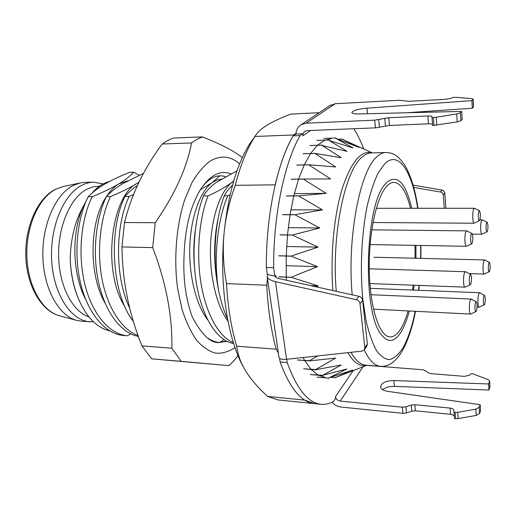 <?xml version="1.0" encoding="UTF-8"?>
<svg xmlns="http://www.w3.org/2000/svg" width="516" height="516" viewBox="0 0 516 516"><rect width="100%" height="100%" fill="white"/><g stroke="black" fill="none" stroke-linecap="round" stroke-linejoin="round"><path stroke-width="0.77" d="M79.909 302.17L77.581 296.797C73.117 285.348 70.66 272.538 70.215 258.355C70.892 237.708 75.259 220.384 83.315 206.394L85.998 201.472M91.835 193.287C97.292 187.005 103.142 183.09 109.379 181.542M409.323 310.98C406.924 319.978 404.073 327.118 400.771 332.407C394.301 342.424 387.755 343.075 381.118 334.355C362.284 312.219 364.993 205.607 384.936 184.457L386.665 182.445C397.346 173.976 405.692 182.587 411.703 208.277M415.915 245.384L415.986 258.258M414.135 285.232L413.49 290.082M372.32 152.878L342.65 139.468L358.91 147.37L335.8 138.378L353.034 147.937L329.04 140.416L347.094 151.375L322.294 145.596L341.263 157.728L315.998 153.555L315.753 153.936L335.703 166.965L309.852 164.856L309.626 165.352L330.601 178.929L304.33 179.026L304.13 179.626L326.138 193.358L299.628 195.732L299.467 196.415L322.481 209.877L295.939 214.488L295.816 215.243L319.759 227.988L293.398 234.715L293.327 235.515L318.095 247.125L292.12 255.743L292.101 256.555L317.553 266.643L292.159 276.847L292.185 277.653L318.14 285.89L316.153 286.838M317.85 355.905L309.955 360.4L310.18 360.8L335.671 358.098L316.024 369.34L316.263 369.617L341.147 364.999L322.726 375.293L346.887 368.992L329.111 377.783L352.725 370.107L336.013 377.319L366.915 365.251M342.65 139.468L342.521 139.043L342.398 139.372M323.867 138.43L335.903 137.991L335.8 138.378M335.935 137.991L336.058 138.365M316.901 140.391L329.156 139.959L329.04 140.416M329.156 139.959L329.298 140.281M309.948 145.486L322.377 145.08L322.294 145.596M303.215 153.729L315.811 153.375L315.753 153.936M296.9 165.049L309.652 164.759L309.626 165.352M291.237 179.22L304.124 179.02L304.13 179.626M286.425 195.899L299.422 195.816L299.467 196.415M282.658 214.624L295.733 214.669L295.816 215.243M280.085 234.806L293.204 234.986L293.327 235.515M278.808 255.768L291.946 256.097L292.101 256.555M291.946 256.097L292.12 255.743M278.885 276.795L292.004 277.273L292.185 277.653M292.004 277.273L292.159 276.847M297.377 359.923L310.18 360.8M309.955 360.923L309.955 360.4M303.64 368.792L316.263 369.617M316.05 369.83L316.024 369.34M310.297 374.526L322.726 375.293M322.532 375.583L322.474 375.132M317.147 377.132L329.227 378.189L329.369 377.828M329.195 378.183L329.111 377.783M330.982 377.312L335.864 377.738L336.013 377.319M335.864 377.738L335.761 377.396M338.225 139.197L342.521 139.043M323.835 138.43L335.903 137.991M316.869 140.404L329.124 139.971M309.923 145.512L322.352 145.106M303.182 153.774L315.786 153.413M296.874 165.107L309.626 164.817M291.211 179.291L304.098 179.091M286.406 195.983L299.403 195.899M282.645 214.714L295.713 214.759M280.072 234.896L293.198 235.077M278.808 255.865L291.946 256.188M278.892 276.892L292.011 277.363M297.403 359.975L309.987 360.968M303.672 368.83L316.082 369.862M310.329 374.545L322.558 375.603M317.179 377.138L329.227 378.189M319.172 112.694L290.843 114.101C281.014 117.809 273.132 121.479 267.204 125.098C261.27 128.716 257.187 132.502 254.962 136.463L254.478 137.224C246.777 149.414 240.379 165.442 235.264 185.321C229.194 201.879 225.44 218.113 224.009 234.032C222.557 249.944 223.383 266.462 226.492 283.6C227.853 307.078 231.252 327.957 236.696 346.23C237.695 353.886 240.172 361.245 244.132 368.301L246.119 371.668C251.234 379.802 258.393 388.051 267.604 396.417L304.808 400.126L314.521 403.622C301.441 402.364 289.966 388.49 280.111 362L279.562 358.239M267.391 277.892L266.778 285.245C267.991 309.232 271.119 330.537 276.15 349.164L278.369 353.112M295.971 133.392L293.643 134.973C286.257 147.46 280.104 164.075 275.183 184.818L235.264 185.321M255.149 136.134L249.763 143.706C236.547 164.997 227.962 195.106 224.009 234.032C219.107 285.709 227.937 340.502 244.049 368.179L244.132 368.301M267.604 396.417L278.072 399.939L321.1 404.286C308.207 403.048 296.9 389.141 287.186 362.574L280.111 362M246.119 371.668L244.049 368.179M236.696 346.23L276.15 349.164M226.492 283.6L266.778 285.245M254.962 136.463L293.643 134.973M227.543 318.83C223.744 310.787 220.745 301.28 218.552 290.308C213.379 259 217.3 220.048 227.782 195.764L224.26 195.79C225.918 192.371 228.678 188.837 232.555 185.186M227.782 195.764L230.117 194.913M233.754 180.955L232.058 182.296C225.731 186.96 217.739 191.494 208.083 195.906L203.504 195.938C205.981 191.455 210.186 186.986 216.114 182.522L237.044 170.77M219.829 175.833L212.173 182.574L200.227 189.901M133.502 194.558L129.148 196.454L124.956 196.48C128.078 192.765 132.225 189.108 137.404 185.521M138.965 182.213L136.721 183.651C129.877 187.85 121.125 192.158 110.469 196.583L106.367 196.609C109.902 192.552 115.236 188.301 122.369 183.851L143.467 173.415M92.19 196.706L88.171 196.738C93.203 191.739 98.73 187.527 104.761 184.102C111.901 179.994 120.267 176.053 129.851 172.267L133.663 172.189C130.432 175.904 125.485 179.813 118.822 183.902C111.682 188.127 102.807 192.397 92.19 196.706C80.773 219.726 77.561 255.955 85.127 285.419C92.693 314.921 109.785 334.271 127.22 335.774L123.324 335.49C105.819 333.981 88.662 314.67 81.064 285.238C73.472 255.846 76.697 219.7 88.171 196.738M218.552 290.308C212.186 258.948 214.895 220.016 224.26 195.79M217.088 281.749C213.463 259.554 213.843 238.257 218.236 217.849M194.416 266.456C193.423 254.491 193.661 242.797 195.138 231.362M203.504 195.938C193.861 219.997 191.101 258.645 197.551 289.528C203.981 320.7 218.642 341.457 233.645 343.495M228.001 321.204C216.398 305.724 209.309 275.073 210.547 245.364C211.779 215.643 220.958 190.61 232.058 182.296L233.69 181.168M207.787 320.004C195.848 304.685 188.559 274.37 189.862 244.984C191.159 215.585 200.66 190.817 212.173 182.574L216.636 180.116L221.138 179.142M233.355 342.566C219.365 337.264 206.439 314.954 201.253 284.748C196.016 254.601 199.053 218.758 208.083 195.906M207.445 337.87C211.341 340.566 215.34 342.108 219.435 342.508L224.041 339.734M219.435 342.508L218.571 342.443M127.22 335.774L130.748 333.878M70.215 258.355C70.724 272.609 73.291 285.658 77.91 297.5C85.901 316.598 96.524 327.731 109.785 330.911M105.187 303.266C88.242 274.725 89.5 221.422 106.199 196.957M106.554 196.409C110.282 190.746 114.371 186.573 118.822 183.902L127.916 180.716M139.204 175.259L133.663 172.189M85.727 299.493C72.04 274.164 71.324 231.884 83.315 206.394M106.367 196.609C95.408 219.107 92.106 255.252 98.982 284.09C105.909 313.515 121.737 333.362 138.404 336.419M124.956 196.48C107.896 230.91 111.875 294.675 133.418 321.481M124.995 306.878C101.787 271.474 111.088 196.332 136.721 183.651L138.836 182.47M129.761 308.336C114.81 277.756 114.971 225.808 129.148 196.454M138.088 335.555C122.382 330.072 108.128 309.149 102.303 280.44C96.511 252.285 100.078 218.087 110.469 196.583M294.339 193.61L326.138 193.358M290.863 209.857L322.481 209.877M288.238 227.672L319.759 227.988M286.619 246.493L318.095 247.125M286.077 265.695L317.553 266.643M310.477 285.58L318.14 285.89M62.597 186.702L55.347 189.346C37.874 197.976 24.742 226.537 25.8 256.387C26.768 286.251 41.609 311.051 59.314 315.721C42.164 311.148 27.709 286.038 26.864 256.142C25.916 226.26 38.893 197.622 55.896 189.166L62.597 186.702L80.044 182.961L73.098 185.541C55.47 194.435 41.899 225.002 42.867 256.949C43.731 288.908 58.792 315.624 76.549 320.339L81.799 321.249L93.448 321.797M80.044 182.961L85.334 182.322L93.667 182.193L103.174 183.928M90.113 321.797C71.492 320.92 53.993 295.436 51.755 261.876C49.381 228.349 63.133 194.758 81.534 185.431C85.54 183.335 89.584 182.258 93.667 182.193M99.485 186.199L93.209 186.824L86.624 189.34C70.434 197.815 57.966 226.279 58.611 256.213C59.166 286.154 72.614 311.651 88.881 316.843M353.802 128.736C357.485 134.431 360.794 141.191 363.735 149.001M366.702 365.334L422.733 369.766L425.442 370.604L428.377 372.816L431.118 373.674L464.568 376.37L469.625 375.138L471.263 373.603L472.385 373.694L487.994 379.537L489.607 381.034L488.581 383.975L393.876 380.524C385.497 380.821 381.072 383.02 380.589 387.135C381.163 389.238 383.472 390.625 387.529 391.309L480.183 404.718L479.138 407.285L475.868 409.156L457.724 412.303L453.983 412.278L453.828 410.214C453.5 409.078 452.248 408.375 450.062 408.098L414.851 404.699L411.258 405.073L405.931 406.821L402.338 407.195L340.212 401.08C337.593 400.584 336.006 399.12 335.452 396.681L335.652 398.275L333.484 401.467C329.44 403.738 325.312 404.679 321.1 404.286M286.715 359.271L287.186 362.574M364.464 349.609L366.728 346.313L367.366 344.03L362.619 300.241C362.258 298.235 361.039 296.939 358.975 296.332L278.614 278.517C276.544 277.963 275.434 277.286 275.299 276.473L275.686 275.338L274.847 276.163L267.359 274.506L266.333 267.494C266.043 214.856 277.305 162.546 293.127 135.863L295.939 134.044C296.152 129.89 297.906 126.762 301.209 124.653L306.149 123.195L374.674 120.151L375.422 127.858L307.059 130.632L305.014 131.245C303.498 132.277 302.827 133.773 302.995 135.747L302.75 133.779L300.125 135.592L293.127 135.863M300.125 135.592C284.516 162.366 273.377 214.875 273.641 267.727L274.847 276.163M303.06 357.504L304.698 360.503M304.724 360.549L311.064 369.417M311.096 369.45L318.237 375.216M318.275 375.235L324.816 377.248M330.885 138.759L324.99 140.107M324.951 140.12L317.417 145.241M317.385 145.267L310.555 153.523M310.529 153.568L304.227 164.881M304.201 164.939L298.577 179.104M298.551 179.175L293.791 195.854M293.772 195.932L290.044 214.65M290.031 214.74L287.483 234.909M287.476 234.999L286.212 255.949M286.212 256.046L286.283 277.066M286.29 277.156L286.412 280.246M329.692 105.69L335.194 103.722L399.481 100.265L408.543 101.31L445.489 99.356L451.158 98.279L453.035 97.389L456.621 97.337L471.398 98.582L473.133 99.143L471.882 100.639L366.953 108.166C357.678 109.115 352.634 110.598 351.828 112.611C352.318 113.559 354.789 114.004 359.233 113.939L461.691 111.404L460.42 112.74L456.679 113.965L436.226 117.248L432.04 117.603L431.963 116.622C431.653 116.1 430.286 115.881 427.861 115.965L388.754 117.732L374.674 120.151M302.75 133.779L295.939 134.044M432.563 124.562L432.55 124.53C432.24 123.988 430.879 123.756 428.454 123.827L389.457 125.44L375.422 127.858M461.691 111.404L462.188 119.299L460.923 120.68L457.195 121.918L432.634 125.543L432.04 117.603M473.14 99.233L473.572 106.689L472.327 108.237L406.421 112.772M273.641 267.727L266.333 267.494M286.548 359.291L362.026 351.132L364.186 350.022L364.825 347.726L360 303.66C359.626 301.647 358.401 300.338 356.317 299.725L275.454 281.659L286.548 359.291C281.904 359.639 279.382 358.994 278.988 357.343L278.917 356.853M267.514 274.538L267.198 276.57C267.662 278.653 270.416 280.349 275.454 281.659M454.299 416.528L454.293 416.457C453.964 415.315 452.713 414.6 450.539 414.316L415.406 410.813L411.82 411.188L406.518 412.942L402.925 413.316L340.941 407.027C337.438 406.589 334.452 404.995 331.975 402.248M480.183 404.718L480.577 410.955L479.538 413.548L476.274 415.425L458.182 418.573L454.454 418.541L453.983 412.278M489.62 381.24L489.955 387.065L488.936 390.032L394.456 386.368C389.367 386.31 385.426 387.419 382.633 389.69M488.936 390.032L488.581 383.975M444.27 208.277L443.308 194.984C443.07 193.397 442.141 192.41 440.516 192.017L413.729 187.418M445.901 208.277L444.773 192.726L443.476 190.681L442.038 190.075L413.09 185.134M471.882 100.639L472.327 108.237M470.657 274.467L465.684 271.784L464.768 272.287C462.975 275.002 463.168 287.509 464.993 287.154L470.347 284.755M470.108 274.841C468.857 276.808 469.128 285.735 470.405 284.729L470.715 284.355C471.798 280.427 471.792 277.144 470.708 274.493L470.108 274.841M476.326 301.841L471.443 299.138L470.528 299.712C468.863 302.505 468.992 314.399 470.689 314.083L476.3 311.374C477.313 307.517 477.326 304.337 476.326 301.841L475.733 302.228C474.565 304.247 474.778 312.722 475.965 311.793M471.966 233.522L466.974 230.942L466.135 231.336C464.316 233.8 464.581 246.693 466.432 246.3L471.759 243.797M471.476 233.819C470.205 235.612 470.521 244.816 471.817 243.771L472.075 243.481C473.159 239.605 473.14 236.289 472.017 233.548L471.476 233.819M487.207 222.312L482.454 219.9L481.757 220.255C480.17 222.48 480.396 234.612 482.015 234.232L487.265 231.6C488.22 227.969 488.2 224.873 487.207 222.312L486.756 222.551C485.653 224.163 485.917 232.78 487.04 231.858M479.564 210.812L474.643 208.335L473.907 208.67C472.185 210.915 472.456 223.628 474.217 223.228L479.641 220.48C480.667 216.739 480.641 213.514 479.564 210.812L479.087 211.038C477.887 212.669 478.203 221.732 479.416 220.725M489.484 262.457L484.821 260L484.085 260.445C482.57 262.87 482.724 274.428 484.266 274.093L489.497 271.526C490.413 267.901 490.413 264.882 489.484 262.457L489.007 262.76C487.955 264.508 488.162 272.712 489.233 271.848M484.595 295.397L479.867 292.811L479.042 293.346C477.487 296.003 477.616 307.504 479.183 307.194L484.576 304.582C485.524 300.86 485.53 297.796 484.595 295.397L484.053 295.758C482.976 297.674 483.17 305.84 484.266 304.975M408.104 310.916C405.918 318.572 403.37 324.699 400.474 329.292C397.139 334.503 393.637 337.045 389.954 336.909C379.641 336.677 370.12 308.897 369.301 271.429C368.398 234.006 376.622 196.306 386.994 185.954C389.29 183.586 391.592 182.387 393.889 182.354C400.868 182.987 406.395 191.63 410.465 208.277M414.993 245.364L415.083 258.239M413.174 285.2L412.503 290.044M239.669 163.83C230.504 155.974 220.745 155.019 210.386 160.947C203.794 165.752 197.667 172.957 191.997 182.561L184.683 199.776C176.272 225.711 173.582 259.167 177.659 288.812L182.071 309.445C186.089 321.842 190.959 332.13 196.673 340.315C202.711 347.094 209.051 351.396 215.682 353.208C222.325 353.608 228.762 351.731 234.993 347.571M226.956 341.392L219.029 342.482C210.696 343.269 201.808 334.82 192.365 317.147C185.747 299.248 182.98 278.737 184.064 255.607C184.947 228.401 190.352 206.471 200.279 189.824C209.928 175.163 220.113 169.809 230.826 173.763M226.46 341.14L219.59 342.411M225.408 176.633C217.281 174.021 209.373 177.697 201.672 187.663M242.314 157.651C234.49 151.182 221.171 144.267 202.356 136.901L196.912 139.359L191.533 142.945C186.966 167.694 174.853 194.293 155.206 222.744L152.723 247.615C166.171 282.878 172.544 316.418 171.847 348.236L181.155 361.342L151.678 358.833L228.84 365.644L233.548 361.11L238.063 355.718M151.678 358.833L141.977 345.901C129.026 313.909 122.356 280.923 121.957 246.938L124.504 222.499C131.38 194.745 143.938 168.577 162.166 144.016L167.765 140.475L173.428 138.043L202.356 136.901M181.155 361.342L228.84 365.644M171.847 348.236L141.977 345.901M152.723 247.615L121.957 246.938M155.206 222.744L124.504 222.499M191.533 142.945L162.166 144.016M417.663 208.277C412.342 172.228 398.752 150.033 384.891 163.566L378.293 172.718C374.1 181.361 370.423 192.32 367.269 205.594C361.516 233.69 359.846 269.591 362.922 300.164L366.154 321.1C369.05 333.368 372.494 343.179 376.487 350.532C380.685 356.298 385.026 359.336 389.522 359.639C393.985 358.433 398.255 354.853 402.319 348.906C407.666 339.883 411.962 327.344 415.212 311.277M418.534 290.289L419.076 285.419M420.701 258.374L420.708 245.468M417.986 208.277C415.361 190.488 411.11 176.375 405.241 165.939C397.481 154.123 391.889 152.691 385.833 152.497C382.937 152.575 380.028 153.942 377.106 156.6C360.149 169.887 346.894 237.631 352.189 294.829M364.257 349.925C369.217 360.407 374.597 365.87 380.395 366.315C388.129 366.928 395.14 362.277 401.422 352.376M385.833 152.497L371.281 152.91C368.269 152.988 365.244 154.349 362.213 156.993C344.946 170.048 331.337 234.98 336.258 291.295M380.395 366.315L365.876 365.167C360.6 364.767 355.608 360.49 350.912 352.331M366.766 365.238C360.11 366.999 353.795 362.806 347.823 352.667M332.91 290.553C330.24 255.813 333.923 216.069 342.043 189.159C351.009 161.966 361.052 149.872 372.171 152.884M310.535 130.49L302.995 135.747M335.452 396.681L353.15 370.643M275.686 275.338L275.976 277.402M335.194 103.722L306.149 123.195M356.317 299.725L358.975 296.332M360 303.66L362.619 300.241M364.825 347.726L367.366 344.03M402.925 413.316L402.338 407.195M340.212 401.08L363.045 366.766M406.518 412.942L405.931 406.821M411.82 411.188L411.258 405.073M415.406 410.813L414.851 404.699M450.539 414.316L450.062 408.098M455.647 418.663L455.183 412.4M458.182 418.573L457.724 412.303M476.274 415.425L475.868 409.156M479.538 413.548L479.138 407.285M394.456 386.368L393.876 380.524M489.884 387.658L489.536 381.621M442.038 190.075L440.516 192.017M444.811 193.023L443.308 194.984M473.03 99.427L473.475 106.986M366.953 108.166L367.502 113.733M460.42 112.74L460.923 120.68M456.679 113.965L457.195 121.918M436.226 117.248L436.807 125.201M433.375 117.545L433.962 125.491M427.861 115.965L428.454 123.827M388.754 117.732L389.457 125.44M384.736 118.261L385.446 125.969M378.705 119.622L379.434 127.336M401.809 351.744C407.679 341.592 412.252 328.105 415.528 311.296M418.786 290.295L419.321 285.432M420.933 258.381L420.94 245.474M249.763 143.706L254.478 137.224M77.581 296.797L77.91 297.5M59.314 315.721L76.549 320.339M330.537 105.129L301.209 124.653M267.198 276.57L278.988 357.343M453.828 410.214L454.293 416.457M431.963 116.622L432.55 124.53M369.875 283.561L464.993 287.154M369.256 268.784L465.451 271.706M373.468 309.168L470.689 314.083M370.985 294.713L471.231 299.067M370.095 244.552L466.432 246.3M371.765 229.846L466.741 230.865M472.392 234.116L482.015 234.232M479.912 219.829L482.267 219.842M372.978 222.519L474.217 223.228M376.28 208.283L474.43 208.27M469.089 273.622L484.266 274.093M373.823 257.226L484.64 259.941M477.061 307.091L479.183 307.194M370.275 288.347L479.68 292.746"/></g></svg>
